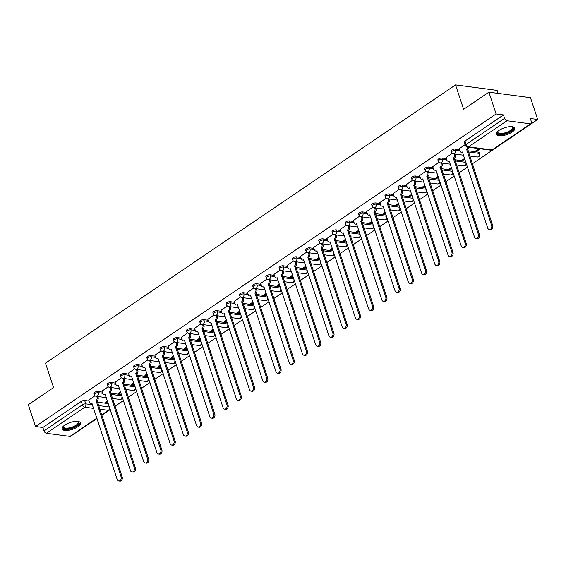<?xml version="1.0" encoding="UTF-8"?>
<svg xmlns="http://www.w3.org/2000/svg" width="566" height="566" viewBox="0 0 566 566"><rect width="100%" height="100%" fill="white"/><g stroke="black" fill="none" stroke-linecap="round" stroke-linejoin="round"><path stroke-width="0.85" d="M102.269 392.075L97.89 391.495A2.483 0.92 161.7 0 0 94.529 392.422A2.483 0.92 161.7 0 0 93.836 393.427L94.232 394.629A2.483 0.92 -18.3 0 1 94.925 393.632A2.483 0.92 -18.3 0 1 98.286 392.698L102.665 393.278M115.499 383.097L111.12 382.517A2.483 0.92 161.7 0 0 107.759 383.444A2.483 0.92 161.7 0 0 107.066 384.448L107.462 385.651A2.483 0.92 -18.3 0 1 108.156 384.654A2.483 0.92 -18.3 0 1 111.516 383.72L115.896 384.3M128.73 374.112L124.35 373.539A2.483 0.92 161.7 0 0 120.99 374.466A2.483 0.92 161.7 0 0 120.296 375.47L120.7 376.673A2.483 0.92 -18.3 0 1 121.393 375.668A2.483 0.92 -18.3 0 1 124.753 374.742L129.133 375.322M141.967 365.134L137.588 364.554A2.483 0.92 161.7 0 0 134.227 365.487A2.483 0.92 161.7 0 0 133.534 366.485L133.93 367.695A2.483 0.92 -18.3 0 1 134.623 366.69A2.483 0.92 -18.3 0 1 137.984 365.763L142.363 366.343M155.197 356.156L150.818 355.575A2.483 0.92 161.7 0 0 147.457 356.509A2.483 0.92 161.7 0 0 146.764 357.507L147.16 358.717A2.483 0.92 -18.3 0 1 147.853 357.712A2.483 0.92 -18.3 0 1 151.214 356.785L155.593 357.365M168.427 347.177L164.048 346.597A2.483 0.92 161.7 0 0 160.694 347.531A2.483 0.92 161.7 0 0 159.994 348.529L160.397 349.731A2.483 0.92 -18.3 0 1 161.091 348.734A2.483 0.92 -18.3 0 1 164.451 347.807L168.831 348.38M181.665 338.199L177.285 337.619A2.483 0.92 161.7 0 0 173.925 338.553A2.483 0.92 161.7 0 0 173.231 339.55L173.628 340.753A2.483 0.92 -18.3 0 1 174.321 339.756A2.483 0.92 -18.3 0 1 177.682 338.822L182.061 339.402M194.895 329.221L190.516 328.641A2.483 0.92 161.7 0 0 187.155 329.575A2.483 0.92 161.7 0 0 186.462 330.572L186.858 331.775A2.483 0.92 -18.3 0 1 187.558 330.777A2.483 0.92 -18.3 0 1 190.912 329.844L195.291 330.424M208.125 320.243L203.753 319.663A2.483 0.92 161.7 0 0 200.392 320.597A2.483 0.92 161.7 0 0 199.692 321.594L200.095 322.797A2.483 0.92 -18.3 0 1 200.788 321.799A2.483 0.92 -18.3 0 1 204.149 320.865L208.529 321.446M221.363 311.265L216.983 310.684A2.483 0.92 161.7 0 0 213.623 311.611A2.483 0.92 161.7 0 0 212.929 312.616L213.325 313.819A2.483 0.92 -18.3 0 1 214.019 312.821A2.483 0.92 -18.3 0 1 217.379 311.887L221.759 312.467M234.593 302.286L230.213 301.706A2.483 0.92 161.7 0 0 226.853 302.633A2.483 0.92 161.7 0 0 226.159 303.638L226.556 304.841A2.483 0.92 -18.3 0 1 227.256 303.843A2.483 0.92 -18.3 0 1 230.617 302.909L234.989 303.489M247.823 293.308L243.451 292.728A2.483 0.92 161.7 0 0 240.09 293.655A2.483 0.92 161.7 0 0 239.39 294.66L239.793 295.862A2.483 0.92 -18.3 0 1 240.486 294.858A2.483 0.92 -18.3 0 1 243.847 293.931L248.226 294.511M261.06 284.323L256.681 283.75A2.483 0.92 161.7 0 0 253.32 284.677A2.483 0.92 161.7 0 0 252.627 285.674L253.023 286.884A2.483 0.92 -18.3 0 1 253.717 285.88A2.483 0.92 -18.3 0 1 257.077 284.953L261.457 285.533M274.291 275.345L269.911 274.765A2.483 0.92 161.7 0 0 266.551 275.699A2.483 0.92 161.7 0 0 265.857 276.696L266.253 277.906A2.483 0.92 -18.3 0 1 266.954 276.901A2.483 0.92 -18.3 0 1 270.315 275.975L274.687 276.555M287.521 266.367L283.149 265.787A2.483 0.92 161.7 0 0 279.788 266.72A2.483 0.92 161.7 0 0 279.088 267.718L279.491 268.928A2.483 0.92 -18.3 0 1 280.184 267.923A2.483 0.92 -18.3 0 1 283.545 266.996L287.924 267.569M300.758 257.389L296.379 256.808A2.483 0.92 161.7 0 0 293.018 257.742A2.483 0.92 161.7 0 0 292.325 258.74L292.721 259.943A2.483 0.92 -18.3 0 1 293.414 258.945A2.483 0.92 -18.3 0 1 296.775 258.011L301.154 258.591M313.988 248.41L309.609 247.83A2.483 0.92 161.7 0 0 306.248 248.764A2.483 0.92 161.7 0 0 305.555 249.762L305.951 250.964A2.483 0.92 -18.3 0 1 306.652 249.967A2.483 0.92 -18.3 0 1 310.012 249.033L314.385 249.613M327.219 239.432L322.846 238.852A2.483 0.92 161.7 0 0 319.486 239.786A2.483 0.92 161.7 0 0 318.785 240.783L319.189 241.986A2.483 0.92 -18.3 0 1 319.882 240.989A2.483 0.92 -18.3 0 1 323.243 240.055L327.622 240.635M340.456 230.454L336.077 229.874A2.483 0.92 161.7 0 0 332.716 230.801A2.483 0.92 161.7 0 0 332.023 231.805L332.419 233.008A2.483 0.92 -18.3 0 1 333.112 232.01A2.483 0.92 -18.3 0 1 336.473 231.077L340.852 231.657M353.686 221.476L349.307 220.896A2.483 0.92 161.7 0 0 345.946 221.822A2.483 0.92 161.7 0 0 345.253 222.827L345.649 224.03A2.483 0.92 -18.3 0 1 346.35 223.032A2.483 0.92 -18.3 0 1 349.71 222.098L354.083 222.679M366.917 212.498L362.544 211.917A2.483 0.92 161.7 0 0 359.184 212.844A2.483 0.92 161.7 0 0 358.49 213.849L358.886 215.052A2.483 0.92 -18.3 0 1 359.58 214.047A2.483 0.92 -18.3 0 1 362.94 213.12L367.32 213.7M380.154 203.512L375.774 202.939A2.483 0.92 161.7 0 0 372.414 203.866A2.483 0.92 161.7 0 0 371.721 204.864L372.117 206.074A2.483 0.92 -18.3 0 1 372.81 205.069A2.483 0.92 -18.3 0 1 376.171 204.142L380.55 204.722M393.384 194.534L389.005 193.954A2.483 0.92 161.7 0 0 385.644 194.888A2.483 0.92 161.7 0 0 384.951 195.886L385.354 197.095A2.483 0.92 -18.3 0 1 386.047 196.091A2.483 0.92 -18.3 0 1 389.408 195.164L393.78 195.744M406.614 185.556L402.242 184.976A2.483 0.92 161.7 0 0 398.881 185.91A2.483 0.92 161.7 0 0 398.188 186.907L398.584 188.117A2.483 0.92 -18.3 0 1 399.278 187.113A2.483 0.92 -18.3 0 1 402.638 186.186L407.018 186.766M419.852 176.578L415.472 175.998A2.483 0.92 161.7 0 0 412.112 176.932A2.483 0.92 161.7 0 0 411.418 177.929L411.815 179.132A2.483 0.92 -18.3 0 1 412.508 178.134A2.483 0.92 -18.3 0 1 415.868 177.2L420.248 177.781M433.082 167.6L428.703 167.02A2.483 0.92 161.7 0 0 425.342 167.953A2.483 0.92 161.7 0 0 424.649 168.951L425.052 170.154A2.483 0.92 -18.3 0 1 425.745 169.156A2.483 0.92 -18.3 0 1 429.106 168.222L433.478 168.802M446.319 158.621L441.94 158.041A2.483 0.92 161.7 0 0 438.579 158.975A2.483 0.92 161.7 0 0 437.886 159.973L438.282 161.176A2.483 0.92 -18.3 0 1 438.975 160.178A2.483 0.92 -18.3 0 1 442.336 159.244L446.716 159.824M459.55 149.643L455.17 149.063A2.483 0.92 161.7 0 0 451.81 149.99A2.483 0.92 161.7 0 0 451.116 150.995L451.512 152.197A2.483 0.92 -18.3 0 1 452.206 151.2A2.483 0.92 -18.3 0 1 455.566 150.266L459.946 150.846M512.088 132.083A9.686 3.594 161.7 0 0 514.798 128.185A9.686 3.594 161.7 0 0 508.664 126.819A9.686 3.594 161.7 0 0 499.113 130.364A9.686 3.594 161.7 0 0 496.403 134.269A9.686 3.594 161.7 0 0 502.544 135.635A9.686 3.594 161.7 0 0 512.088 132.083M77.79 426.778A9.686 3.594 161.7 0 0 80.499 422.88A9.686 3.594 161.7 0 0 74.358 421.514A9.686 3.594 161.7 0 0 64.807 425.059A9.686 3.594 161.7 0 0 62.097 428.964A9.686 3.594 161.7 0 0 68.238 430.323A9.686 3.594 161.7 0 0 77.79 426.778M76.905 431.985L97.034 418.486M101.781 415.267L110.264 409.508M115.011 406.282L123.494 400.53M128.241 397.304L136.731 391.545M141.479 388.326L149.962 382.566M154.709 379.347L163.192 373.588M167.939 370.369L176.429 364.61M181.177 361.391L189.66 355.632M194.407 352.413L202.89 346.654M207.637 343.435L216.127 337.676M220.874 334.456L229.357 328.697M234.105 325.471L242.588 319.719M247.335 316.493L255.825 310.734M260.572 307.515L269.055 301.756M273.803 298.537L282.293 292.778M287.033 289.559L295.523 283.799M300.27 280.58L308.753 274.821M313.5 271.602L321.99 265.843M326.731 262.624L335.221 256.865M339.968 253.646L348.451 247.887M353.198 244.661L361.688 238.909M366.428 235.682L374.918 229.93M379.666 226.704L388.149 220.945M392.896 217.726L401.386 211.967M406.133 208.748L414.616 202.989M419.364 199.77L427.846 194.011M432.594 190.792L441.084 185.032M445.831 181.813L454.314 176.054M459.061 172.835L467.544 167.076M472.292 163.857L537.7 119.476L530.335 118.499L531.46 121.895A2.483 1.401 55.8 0 1 531.191 123.728A2.483 1.401 55.8 0 1 530.519 123.862L506.98 120.749L468.556 146.82L492.095 149.933L530.519 123.862M498.122 93.397L497.139 90.411L455.545 84.907L463.625 109.323L488.897 92.173L496.106 113.964L35.509 426.502L28.3 404.711L53.579 387.554L45.499 363.139L455.545 84.907M488.897 92.173L530.491 97.677L537.7 119.476M96.991 418.352L70.594 436.266A2.483 1.401 -124.2 0 1 69.922 436.4L46.377 433.28A2.483 1.401 -124.2 0 1 43.992 430.875L42.867 427.479L81.292 401.4A2.483 0.92 -18.3 0 1 84.652 400.473L89.032 401.053M97.444 402.164L108.198 403.586L109.323 406.982A2.483 0.92 -18.3 0 1 109.436 407.004M42.867 427.479L35.509 426.502M503.471 114.94L465.04 141.012A2.483 0.92 161.7 0 0 464.346 142.016L465.471 145.412A2.483 0.92 -18.3 0 1 466.165 144.408L504.589 118.336L503.471 114.94L496.106 113.964M504.589 118.336A2.483 1.401 55.8 0 0 506.98 120.749M465.188 144.556L459.238 148.709M479.077 148.625L475.737 150.889L476.989 151.058L476.713 150.231M452.276 153.322L446.008 157.688M464.679 158.395L462.507 159.867L463.752 160.036L463.483 159.209M439.039 162.3L432.771 166.666M451.442 167.373L449.277 168.852L450.522 169.015L450.246 168.187M425.809 171.279L419.54 175.644M438.211 176.351L436.039 177.83L437.292 177.993L437.016 177.165M412.579 180.257L406.31 184.622M424.981 185.337L422.809 186.808L424.054 186.971L423.785 186.143M399.341 189.235L393.073 193.6M411.744 194.315L409.579 195.786L410.824 195.949L410.548 195.121M386.111 198.213L379.843 202.578M398.514 203.293L396.342 204.765L397.594 204.927L397.318 204.107M372.881 207.191L366.612 211.557M385.283 212.271L383.111 213.743L384.356 213.906L384.088 213.085M359.643 216.177L353.375 220.535M372.046 221.249L369.874 222.721L371.126 222.891L370.85 222.063M346.413 225.155L340.145 229.52M358.816 230.228L356.644 231.699L357.896 231.869L357.62 231.041M333.183 234.133L326.915 238.498M345.585 239.206L343.413 240.677L344.659 240.847L344.39 240.019M319.946 243.111L313.677 247.476M332.348 248.184L330.176 249.663L331.428 249.825L331.152 248.998M306.715 252.089L300.447 256.455M319.118 257.162L316.946 258.641L318.191 258.804L317.922 257.976M293.485 261.067L287.217 265.433M305.888 266.147L303.716 267.619L304.961 267.782L304.685 266.954M280.248 270.046L273.979 274.411M292.65 275.126L290.478 276.597L291.731 276.76L291.455 275.932M267.018 279.024L260.749 283.389M279.42 284.104L277.248 285.575L278.493 285.738L278.224 284.917M253.787 288.002L247.519 292.367M266.19 293.082L264.018 294.553L265.263 294.716L264.987 293.895M240.55 296.98L234.282 301.345M252.952 302.06L250.78 303.532L252.033 303.701L251.757 302.874M227.32 305.965L221.051 310.331M239.722 311.038L237.55 312.51L238.795 312.68L238.527 311.852M214.09 314.944L207.821 319.309M226.492 320.016L224.32 321.488L225.565 321.658L225.289 320.83M200.852 323.922L194.584 328.287M213.255 328.995L211.083 330.466L212.335 330.636L212.059 329.808M187.622 332.9L181.353 337.265M200.024 337.973L197.852 339.451L199.098 339.614L198.829 338.786M174.392 341.878L168.123 346.243M186.787 346.958L184.622 348.43L185.867 348.592L185.591 347.765M161.154 350.856L154.886 355.222M173.557 355.936L171.385 357.408L172.637 357.57L172.361 356.743M147.924 359.835L141.656 364.2M160.327 364.914L158.155 366.386L159.4 366.549L159.131 365.721M134.694 368.813L128.418 373.178M147.089 373.893L144.924 375.364L146.169 375.527L145.894 374.706M121.457 377.791L115.188 382.156M133.859 382.871L131.687 384.342L132.939 384.505L132.663 383.684M108.226 386.776L101.958 391.141M120.629 391.849L118.457 393.32L119.702 393.49L119.433 392.663M110.681 393.186L121.428 394.608L121.824 395.818A2.483 0.92 -18.3 0 1 121.945 395.832M123.912 384.208L134.666 385.63L135.062 386.833A2.483 0.92 -18.3 0 1 135.175 386.854M137.142 375.23L147.896 376.652L148.292 377.855A2.483 0.92 -18.3 0 1 148.412 377.876M150.379 366.252L161.126 367.674L161.529 368.876A2.483 0.92 -18.3 0 1 161.643 368.898M163.609 357.273L174.363 358.695L174.76 359.898A2.483 0.92 -18.3 0 1 174.873 359.919M176.84 348.295L187.594 349.717L187.99 350.92A2.483 0.92 -18.3 0 1 188.11 350.941M190.077 339.31L200.824 340.739L201.227 341.942A2.483 0.92 -18.3 0 1 201.34 341.963M203.307 330.332L214.061 331.761L214.457 332.964A2.483 0.92 -18.3 0 1 214.571 332.978M216.537 321.354L227.291 322.776L227.688 323.985A2.483 0.92 -18.3 0 1 227.808 324M229.775 312.375L240.522 313.797L240.925 315.007A2.483 0.92 -18.3 0 1 241.038 315.021M243.005 303.397L253.759 304.819L254.155 306.022A2.483 0.92 -18.3 0 1 254.268 306.043M256.235 294.419L266.989 295.841L267.385 297.044A2.483 0.92 -18.3 0 1 267.506 297.065M269.473 285.441L280.22 286.863L280.623 288.066A2.483 0.92 -18.3 0 1 280.736 288.087M282.703 276.463L293.457 277.885L293.853 279.088A2.483 0.92 -18.3 0 1 293.966 279.109M295.933 267.485L306.687 268.907L307.083 270.109A2.483 0.92 -18.3 0 1 307.204 270.131M309.17 258.506L319.917 259.928L320.321 261.131A2.483 0.92 -18.3 0 1 320.434 261.152M322.401 249.521L333.155 250.95L333.551 252.153A2.483 0.92 -18.3 0 1 333.671 252.174M335.638 240.543L346.385 241.965L346.781 243.175A2.483 0.92 -18.3 0 1 346.901 243.189M348.868 231.565L359.615 232.987L360.018 234.197A2.483 0.92 -18.3 0 1 360.132 234.211M362.099 222.587L372.853 224.009L373.249 225.218A2.483 0.92 -18.3 0 1 373.369 225.233M375.336 213.608L386.083 215.03L386.479 216.233A2.483 0.92 -18.3 0 1 386.599 216.254M388.566 204.63L399.313 206.052L399.716 207.255A2.483 0.92 -18.3 0 1 399.829 207.276M401.796 195.652L412.55 197.074L412.947 198.277A2.483 0.92 -18.3 0 1 413.067 198.298M415.034 186.674L425.781 188.096L426.177 189.299A2.483 0.92 -18.3 0 1 426.297 189.32M428.264 177.696L439.011 179.118L439.414 180.321A2.483 0.92 -18.3 0 1 439.527 180.342M441.494 168.71L452.248 170.14L452.644 171.342A2.483 0.92 -18.3 0 1 452.765 171.364M454.731 159.732L465.478 161.154L465.875 162.364A2.483 0.92 -18.3 0 1 465.995 162.378M467.962 150.754L478.716 152.176L479.112 153.386A2.483 0.92 -18.3 0 1 479.77 153.754L479.374 152.551A2.483 0.92 161.7 0 0 478.716 152.176M94.989 395.754L88.721 400.12M107.391 400.827L105.226 402.299L106.472 402.468L106.196 401.641M106.472 402.468L107.667 401.655M119.702 393.49L120.898 392.677M132.939 384.505L134.135 383.698M146.169 375.527L147.365 374.72M159.4 366.549L160.595 365.742M172.637 357.57L173.833 356.757M185.867 348.592L187.063 347.779M199.098 339.614L200.293 338.801M212.335 330.636L213.531 329.822M225.565 321.658L226.761 320.844M238.795 312.68L239.991 311.866M252.033 303.701L253.228 302.888M265.263 294.716L266.459 293.91M278.493 285.738L279.696 284.931M291.731 276.76L292.926 275.946M304.961 267.782L306.156 266.968M318.191 258.804L319.394 257.99M331.428 249.825L332.624 249.012M344.659 240.847L345.854 240.034M357.896 231.869L359.092 231.055M371.126 222.891L372.322 222.077M384.356 213.906L385.552 213.099M397.594 204.927L398.789 204.121M410.824 195.949L412.02 195.143M424.054 186.971L425.25 186.157M437.292 177.993L438.487 177.179M450.522 169.015L451.718 168.201M463.752 160.036L464.948 159.223M476.989 151.058L480.329 148.787M459.21 148.617L459.988 150.973A2.483 1.832 -82.5 0 0 461.361 152.282A2.483 1.832 -82.5 0 0 462.408 152.006L487.708 228.034A2.858 2.108 -82.5 0 0 489.286 229.541A2.858 2.108 -82.5 0 0 491.316 228.296A2.858 2.108 -82.5 0 0 491.606 225.388L466.568 149.191A2.483 1.832 -82.5 0 0 467.672 147.118M468.754 147.259A2.483 1.832 97.5 0 1 467.643 149.332L492.689 225.53A2.858 2.108 97.5 0 1 492.399 228.445A2.858 2.108 97.5 0 1 490.368 229.683L489.286 229.541M462.705 152.431A2.483 1.832 97.5 0 1 462.443 152.424L461.361 152.282M466.441 149.275L467.516 149.417M445.98 157.596L446.758 159.952A2.483 1.832 -82.5 0 0 448.123 161.26A2.483 1.832 -82.5 0 0 449.178 160.992L474.478 237.013A2.858 2.108 -82.5 0 0 476.048 238.519A2.858 2.108 -82.5 0 0 478.086 237.274A2.858 2.108 -82.5 0 0 478.376 234.366L453.331 158.169A2.483 1.832 -82.5 0 0 454.307 154.829L455.389 154.971A2.483 1.832 97.5 0 1 454.413 158.31L479.459 234.508A2.858 2.108 97.5 0 1 479.169 237.423A2.858 2.108 97.5 0 1 477.131 238.661L476.048 238.519M455.092 154.086L455.389 154.971M449.475 161.416A2.483 1.832 97.5 0 1 449.206 161.402L448.123 161.26M454.01 153.945L454.307 154.829M453.203 158.254L454.286 158.395M432.742 166.574L433.521 168.93A2.483 1.832 -82.5 0 0 434.893 170.239A2.483 1.832 -82.5 0 0 435.94 169.97L461.24 245.991A2.858 2.108 -82.5 0 0 462.818 247.498A2.858 2.108 -82.5 0 0 464.856 246.26A2.858 2.108 -82.5 0 0 465.146 243.345L440.1 167.147A2.483 1.832 -82.5 0 0 441.07 163.807L442.152 163.949A2.483 1.832 97.5 0 1 441.183 167.288L466.228 243.486A2.858 2.108 97.5 0 1 465.931 246.401A2.858 2.108 97.5 0 1 463.901 247.646L462.818 247.498M441.862 163.065L442.152 163.949M436.237 170.394A2.483 1.832 97.5 0 1 435.976 170.38L434.893 170.239M440.78 162.923L441.07 163.807M439.973 167.232L441.055 167.373M512.145 126.727A8.384 3.113 -18.3 0 1 512.223 126.756A8.384 3.113 -18.3 0 1 513.079 127.357A8.384 3.113 -18.3 0 1 507.313 132.939A8.384 3.113 -18.3 0 1 497.549 133.343A8.384 3.113 -18.3 0 1 497.627 131.581A8.384 3.113 -18.3 0 1 497.67 131.51M497.797 131.397A7.761 2.88 161.7 0 0 497.762 132.239A7.761 2.88 161.7 0 0 497.938 132.571A7.761 2.88 161.7 0 0 506.513 132.373A7.761 2.88 161.7 0 0 512.499 127.364A7.761 2.88 161.7 0 0 512.322 127.032A7.761 2.88 161.7 0 0 511.968 126.706M496.34 133.71A9.629 3.573 161.7 0 0 496.396 133.788A9.629 3.573 161.7 0 0 506.549 133.703A9.629 3.573 161.7 0 0 514.522 127.697M77.839 421.422A8.384 3.113 -18.3 0 1 77.917 421.451A8.384 3.113 -18.3 0 1 78.773 422.052A8.384 3.113 -18.3 0 1 73.007 427.627A8.384 3.113 -18.3 0 1 63.243 428.038A8.384 3.113 -18.3 0 1 63.321 426.276A8.384 3.113 -18.3 0 1 63.364 426.205M63.491 426.085A7.761 2.88 161.7 0 0 63.456 426.934A7.761 2.88 161.7 0 0 63.64 427.266A7.761 2.88 161.7 0 0 72.207 427.068A7.761 2.88 161.7 0 0 78.2 422.059A7.761 2.88 161.7 0 0 78.016 421.727A7.761 2.88 161.7 0 0 77.662 421.401M62.034 428.405A9.629 3.573 161.7 0 0 62.09 428.476A9.629 3.573 161.7 0 0 72.25 428.391A9.629 3.573 161.7 0 0 80.216 422.392M419.512 175.552L420.29 177.908A2.483 1.832 -82.5 0 0 421.663 179.217A2.483 1.832 -82.5 0 0 422.71 178.948L448.01 254.969A2.858 2.108 -82.5 0 0 449.588 256.476A2.858 2.108 -82.5 0 0 451.618 255.238A2.858 2.108 -82.5 0 0 451.909 252.323L426.87 176.125A2.483 1.832 -82.5 0 0 427.839 172.786L428.922 172.927A2.483 1.832 97.5 0 1 427.946 176.267L452.991 252.464A2.858 2.108 97.5 0 1 452.701 255.379A2.858 2.108 97.5 0 1 450.663 256.624L449.588 256.476M428.625 172.043L428.922 172.927M423.007 179.372A2.483 1.832 97.5 0 1 422.738 179.365L421.663 179.217M427.549 171.901L427.839 172.786M426.743 176.21L427.818 176.359M406.282 184.53L407.06 186.886A2.483 1.832 -82.5 0 0 408.426 188.195A2.483 1.832 -82.5 0 0 409.48 187.926L434.773 263.947A2.858 2.108 -82.5 0 0 436.351 265.461A2.858 2.108 -82.5 0 0 438.388 264.216A2.858 2.108 -82.5 0 0 438.678 261.301L413.633 185.103A2.483 1.832 -82.5 0 0 414.609 181.764L415.685 181.905A2.483 1.832 97.5 0 1 414.715 185.252L439.761 261.442A2.858 2.108 97.5 0 1 439.471 264.357A2.858 2.108 97.5 0 1 437.433 265.603L436.351 265.461M415.394 181.021L415.685 181.905M409.777 188.351A2.483 1.832 97.5 0 1 409.508 188.344L408.426 188.195M414.312 180.879L414.609 181.764M413.505 185.188L414.588 185.337M393.045 193.508L393.823 195.864A2.483 1.832 -82.5 0 0 395.195 197.18A2.483 1.832 -82.5 0 0 396.242 196.904L421.543 272.925A2.858 2.108 -82.5 0 0 423.12 274.439A2.858 2.108 -82.5 0 0 425.151 273.194A2.858 2.108 -82.5 0 0 425.448 270.279L400.403 194.081A2.483 1.832 -82.5 0 0 401.372 190.742L402.454 190.884A2.483 1.832 97.5 0 1 401.485 194.23L426.531 270.421A2.858 2.108 97.5 0 1 426.233 273.336A2.858 2.108 97.5 0 1 424.203 274.581L423.12 274.439M402.164 189.999L402.454 190.884M396.54 197.329A2.483 1.832 97.5 0 1 396.278 197.322L395.195 197.18M401.082 189.858L401.372 190.742M400.275 194.173L401.358 194.315M379.814 202.487L380.593 204.842A2.483 1.832 -82.5 0 0 381.965 206.158A2.483 1.832 -82.5 0 0 383.012 205.882L408.312 281.91A2.858 2.108 -82.5 0 0 409.89 283.417A2.858 2.108 -82.5 0 0 411.921 282.172A2.858 2.108 -82.5 0 0 412.211 279.257L387.172 203.06A2.483 1.832 -82.5 0 0 388.142 199.72L389.224 199.862A2.483 1.832 97.5 0 1 388.248 203.208L413.293 279.406A2.858 2.108 97.5 0 1 413.003 282.314A2.858 2.108 97.5 0 1 410.966 283.559L409.89 283.417M388.927 198.977L389.224 199.862M383.309 206.307A2.483 1.832 97.5 0 1 383.041 206.3L381.965 206.158M387.852 198.836L388.142 199.72M387.045 203.152L388.12 203.293M366.577 211.472L367.362 213.821A2.483 1.832 -82.5 0 0 368.728 215.137A2.483 1.832 -82.5 0 0 369.782 214.861L395.075 290.889A2.858 2.108 -82.5 0 0 396.653 292.396A2.858 2.108 -82.5 0 0 398.69 291.15A2.858 2.108 -82.5 0 0 398.98 288.236L373.935 212.045A2.483 1.832 -82.5 0 0 374.911 208.698L375.987 208.847A2.483 1.832 97.5 0 1 375.017 212.186L400.063 288.384A2.858 2.108 97.5 0 1 399.773 291.292A2.858 2.108 97.5 0 1 397.735 292.537L396.653 292.396M375.697 207.963L375.987 208.847M370.079 215.285A2.483 1.832 97.5 0 1 369.81 215.278L368.728 215.137M374.614 207.814L374.911 208.698M373.808 212.13L374.89 212.271M353.347 220.45L354.125 222.799A2.483 1.832 -82.5 0 0 355.498 224.115A2.483 1.832 -82.5 0 0 356.545 223.839L381.845 299.867A2.858 2.108 -82.5 0 0 383.423 301.374A2.858 2.108 -82.5 0 0 385.453 300.129A2.858 2.108 -82.5 0 0 385.75 297.221L360.705 221.023A2.483 1.832 -82.5 0 0 361.674 217.677L362.756 217.825A2.483 1.832 97.5 0 1 361.787 221.165L386.826 297.362A2.858 2.108 97.5 0 1 386.536 300.27A2.858 2.108 97.5 0 1 384.505 301.515L383.423 301.374M362.466 216.941L362.756 217.825M356.842 224.263A2.483 1.832 97.5 0 1 356.58 224.256L355.498 224.115M361.384 216.792L361.674 217.677M360.577 221.108L361.66 221.249M340.116 229.428L340.895 231.784A2.483 1.832 -82.5 0 0 342.267 233.093A2.483 1.832 -82.5 0 0 343.314 232.817L368.615 308.845A2.858 2.108 -82.5 0 0 370.192 310.352A2.858 2.108 -82.5 0 0 372.223 309.107A2.858 2.108 -82.5 0 0 372.513 306.199L347.474 230.001A2.483 1.832 -82.5 0 0 348.444 226.662L349.526 226.803A2.483 1.832 97.5 0 1 348.55 230.143L373.595 306.34A2.858 2.108 97.5 0 1 373.305 309.248A2.858 2.108 97.5 0 1 371.268 310.493L370.192 310.352M349.229 225.919L349.526 226.803M343.612 233.242A2.483 1.832 97.5 0 1 343.343 233.234L342.267 233.093M348.154 225.777L348.444 226.662M347.347 230.086L348.423 230.228M326.879 238.406L327.664 240.762A2.483 1.832 -82.5 0 0 329.03 242.071A2.483 1.832 -82.5 0 0 330.084 241.802L355.377 317.823A2.858 2.108 -82.5 0 0 356.955 319.33A2.858 2.108 -82.5 0 0 358.993 318.085A2.858 2.108 -82.5 0 0 359.283 315.177L334.237 238.979A2.483 1.832 -82.5 0 0 335.214 235.64L336.289 235.781A2.483 1.832 97.5 0 1 335.32 239.121L360.365 315.319A2.858 2.108 97.5 0 1 360.075 318.233A2.858 2.108 97.5 0 1 358.037 319.472L356.955 319.33M335.999 234.897L336.289 235.781M330.381 242.227A2.483 1.832 97.5 0 1 330.112 242.213L329.03 242.071M334.916 234.756L335.214 235.64M334.11 239.064L335.192 239.206M313.649 247.384L314.427 249.74A2.483 1.832 -82.5 0 0 315.8 251.049A2.483 1.832 -82.5 0 0 316.847 250.78L342.147 326.801A2.858 2.108 -82.5 0 0 343.725 328.308A2.858 2.108 -82.5 0 0 345.755 327.063A2.858 2.108 -82.5 0 0 346.052 324.155L321.007 247.958A2.483 1.832 -82.5 0 0 321.976 244.618L323.059 244.76A2.483 1.832 97.5 0 1 322.089 248.099L347.128 324.297A2.858 2.108 97.5 0 1 346.838 327.212A2.858 2.108 97.5 0 1 344.807 328.457L343.725 328.308M322.769 243.875L323.059 244.76M317.144 251.205A2.483 1.832 97.5 0 1 316.882 251.191L315.8 251.049M321.686 243.734L321.976 244.618M320.88 248.042L321.962 248.184M300.419 256.363L301.197 258.719A2.483 1.832 -82.5 0 0 302.569 260.027A2.483 1.832 -82.5 0 0 303.617 259.759L328.917 335.78A2.858 2.108 -82.5 0 0 330.487 337.286A2.858 2.108 -82.5 0 0 332.525 336.048A2.858 2.108 -82.5 0 0 332.815 333.133L307.77 256.936A2.483 1.832 -82.5 0 0 308.746 253.596L309.828 253.738A2.483 1.832 97.5 0 1 308.852 257.077L333.898 333.275A2.858 2.108 97.5 0 1 333.607 336.19A2.858 2.108 97.5 0 1 331.57 337.435L330.487 337.286M309.531 252.853L309.828 253.738M303.914 260.183A2.483 1.832 97.5 0 1 303.645 260.169L302.569 260.027M308.456 252.712L308.746 253.596M307.642 257.021L308.725 257.169M287.181 265.341L287.96 267.697A2.483 1.832 -82.5 0 0 289.332 269.006A2.483 1.832 -82.5 0 0 290.386 268.737L315.679 344.758A2.858 2.108 -82.5 0 0 317.257 346.272A2.858 2.108 -82.5 0 0 319.295 345.027A2.858 2.108 -82.5 0 0 319.585 342.112L294.539 265.914A2.483 1.832 -82.5 0 0 295.516 262.574L296.591 262.716A2.483 1.832 97.5 0 1 295.622 266.055L320.667 342.253A2.858 2.108 97.5 0 1 320.377 345.168A2.858 2.108 97.5 0 1 318.34 346.413L317.257 346.272M296.301 261.832L296.591 262.716M290.676 269.161A2.483 1.832 97.5 0 1 290.415 269.154L289.332 269.006M295.219 261.69L295.516 262.574M294.412 265.999L295.494 266.147M273.951 274.319L274.729 276.675A2.483 1.832 -82.5 0 0 276.102 277.984A2.483 1.832 -82.5 0 0 277.149 277.715L302.449 353.736A2.858 2.108 -82.5 0 0 304.027 355.25A2.858 2.108 -82.5 0 0 306.057 354.005A2.858 2.108 -82.5 0 0 306.355 351.09L281.309 274.892A2.483 1.832 -82.5 0 0 282.278 271.553L283.361 271.694A2.483 1.832 97.5 0 1 282.392 275.041L307.43 351.231A2.858 2.108 97.5 0 1 307.14 354.146A2.858 2.108 97.5 0 1 305.109 355.391L304.027 355.25M283.071 270.81L283.361 271.694M277.446 278.139A2.483 1.832 97.5 0 1 277.184 278.132L276.102 277.984M281.988 270.668L282.278 271.553M281.182 274.984L282.264 275.126M260.721 283.297L261.499 285.653A2.483 1.832 -82.5 0 0 262.865 286.969A2.483 1.832 -82.5 0 0 263.919 286.693L289.219 362.721A2.858 2.108 -82.5 0 0 290.79 364.228A2.858 2.108 -82.5 0 0 292.827 362.983A2.858 2.108 -82.5 0 0 293.117 360.068L268.072 283.87A2.483 1.832 -82.5 0 0 269.048 280.531L270.131 280.672A2.483 1.832 97.5 0 1 269.154 284.019L294.2 360.217A2.858 2.108 97.5 0 1 293.91 363.124A2.858 2.108 97.5 0 1 291.872 364.37L290.79 364.228M269.833 279.788L270.131 280.672M264.216 287.118A2.483 1.832 97.5 0 1 263.947 287.111L262.865 286.969M268.751 279.646L269.048 280.531M267.944 283.962L269.027 284.104M247.484 292.275L248.262 294.631A2.483 1.832 -82.5 0 0 249.634 295.947A2.483 1.832 -82.5 0 0 250.688 295.671L275.982 371.699A2.858 2.108 -82.5 0 0 277.559 373.206A2.858 2.108 -82.5 0 0 279.597 371.961A2.858 2.108 -82.5 0 0 279.887 369.046L254.841 292.855A2.483 1.832 -82.5 0 0 255.811 289.509L256.893 289.658A2.483 1.832 97.5 0 1 255.924 292.997L280.969 369.195A2.858 2.108 97.5 0 1 280.679 372.103A2.858 2.108 97.5 0 1 278.642 373.348L277.559 373.206M256.603 288.766L256.893 289.658M250.979 296.096A2.483 1.832 97.5 0 1 250.717 296.089L249.634 295.947M255.521 288.625L255.811 289.509M254.714 292.94L255.797 293.082M234.253 301.261L235.031 303.609A2.483 1.832 -82.5 0 0 236.404 304.925A2.483 1.832 -82.5 0 0 237.451 304.65L262.751 380.677A2.858 2.108 -82.5 0 0 264.329 382.184A2.858 2.108 -82.5 0 0 266.36 380.939A2.858 2.108 -82.5 0 0 266.657 378.031L241.611 301.834A2.483 1.832 -82.5 0 0 242.581 298.487L243.663 298.636A2.483 1.832 97.5 0 1 242.694 301.975L267.732 378.173A2.858 2.108 97.5 0 1 267.442 381.081A2.858 2.108 97.5 0 1 265.412 382.326L264.329 382.184M243.373 297.751L243.663 298.636M237.748 305.074A2.483 1.832 97.5 0 1 237.487 305.067L236.404 304.925M242.29 297.603L242.581 298.487M241.484 301.919L242.566 302.06M221.023 310.239L221.801 312.595A2.483 1.832 -82.5 0 0 223.167 313.904A2.483 1.832 -82.5 0 0 224.221 313.628L249.521 389.656A2.858 2.108 -82.5 0 0 251.092 391.163A2.858 2.108 -82.5 0 0 253.129 389.917A2.858 2.108 -82.5 0 0 253.419 387.01L228.374 310.812A2.483 1.832 -82.5 0 0 229.35 307.465L230.433 307.614A2.483 1.832 97.5 0 1 229.456 310.953L254.502 387.151A2.858 2.108 97.5 0 1 254.212 390.059A2.858 2.108 97.5 0 1 252.174 391.304L251.092 391.163M230.136 306.73L230.433 307.614M224.518 314.052A2.483 1.832 97.5 0 1 224.249 314.045L223.167 313.904M229.053 306.581L229.35 307.465M228.247 310.897L229.329 311.038M207.786 319.217L208.564 321.573A2.483 1.832 -82.5 0 0 209.936 322.882A2.483 1.832 -82.5 0 0 210.991 322.613L236.284 398.634A2.858 2.108 -82.5 0 0 237.862 400.141A2.858 2.108 -82.5 0 0 239.899 398.896A2.858 2.108 -82.5 0 0 240.189 395.988L215.144 319.79A2.483 1.832 -82.5 0 0 216.113 316.451L217.195 316.592A2.483 1.832 97.5 0 1 216.226 319.932L241.272 396.129A2.858 2.108 97.5 0 1 240.975 399.044A2.858 2.108 97.5 0 1 238.944 400.282L237.862 400.141M216.905 315.708L217.195 316.592M211.281 323.03A2.483 1.832 97.5 0 1 211.019 323.023L209.936 322.882M215.823 315.566L216.113 316.451M215.016 319.875L216.099 320.016M194.555 328.195L195.334 330.551A2.483 1.832 -82.5 0 0 196.706 331.86A2.483 1.832 -82.5 0 0 197.753 331.591L223.054 407.612A2.858 2.108 -82.5 0 0 224.631 409.119A2.858 2.108 -82.5 0 0 226.662 407.874A2.858 2.108 -82.5 0 0 226.952 404.966L201.913 328.768A2.483 1.832 -82.5 0 0 202.883 325.429L203.965 325.57A2.483 1.832 97.5 0 1 202.996 328.91L228.034 405.107A2.858 2.108 97.5 0 1 227.744 408.022A2.858 2.108 97.5 0 1 225.714 409.26L224.631 409.119M203.675 324.686L203.965 325.57M198.05 332.016A2.483 1.832 97.5 0 1 197.789 332.001L196.706 331.86M202.593 324.544L202.883 325.429M201.786 328.853L202.869 328.995M181.325 337.173L182.103 339.529A2.483 1.832 -82.5 0 0 183.469 340.838A2.483 1.832 -82.5 0 0 184.523 340.569L209.823 416.59A2.858 2.108 -82.5 0 0 211.394 418.097A2.858 2.108 -82.5 0 0 213.432 416.859A2.858 2.108 -82.5 0 0 213.722 413.944L188.676 337.746A2.483 1.832 -82.5 0 0 189.652 334.407L190.735 334.548A2.483 1.832 97.5 0 1 189.759 337.888L214.804 414.086A2.858 2.108 97.5 0 1 214.514 417A2.858 2.108 97.5 0 1 212.476 418.246L211.394 418.097M190.438 333.664L190.735 334.548M184.82 340.994A2.483 1.832 97.5 0 1 184.551 340.98L183.469 340.838M189.355 333.523L189.652 334.407M188.549 337.831L189.631 337.98M168.088 346.151L168.866 348.507A2.483 1.832 -82.5 0 0 170.239 349.816A2.483 1.832 -82.5 0 0 171.293 349.547L196.586 425.568A2.858 2.108 -82.5 0 0 198.164 427.075A2.858 2.108 -82.5 0 0 200.201 425.837A2.858 2.108 -82.5 0 0 200.491 422.922L175.446 346.725A2.483 1.832 -82.5 0 0 176.415 343.385L177.498 343.527A2.483 1.832 97.5 0 1 176.528 346.866L201.574 423.064A2.858 2.108 97.5 0 1 201.277 425.979A2.858 2.108 97.5 0 1 199.246 427.224L198.164 427.075M177.208 342.642L177.498 343.527M171.583 349.972A2.483 1.832 97.5 0 1 171.321 349.965L170.239 349.816M176.125 342.501L176.415 343.385M175.319 346.809L176.401 346.958M154.858 355.13L155.636 357.486A2.483 1.832 -82.5 0 0 157.008 358.794A2.483 1.832 -82.5 0 0 158.055 358.526L183.356 434.547A2.858 2.108 -82.5 0 0 184.933 436.061A2.858 2.108 -82.5 0 0 186.964 434.815A2.858 2.108 -82.5 0 0 187.254 431.9L162.216 355.703A2.483 1.832 -82.5 0 0 163.185 352.363L164.267 352.505A2.483 1.832 97.5 0 1 163.298 355.851L188.337 432.042A2.858 2.108 97.5 0 1 188.046 434.957A2.858 2.108 97.5 0 1 186.016 436.202L184.933 436.061M163.977 351.62L164.267 352.505M158.353 358.95A2.483 1.832 97.5 0 1 158.091 358.943L157.008 358.794M162.895 351.479L163.185 352.363M162.088 355.795L163.171 355.936M141.627 364.108L142.406 366.464A2.483 1.832 -82.5 0 0 143.771 367.78A2.483 1.832 -82.5 0 0 144.825 367.504L170.125 443.532A2.858 2.108 -82.5 0 0 171.696 445.039A2.858 2.108 -82.5 0 0 173.734 443.794A2.858 2.108 -82.5 0 0 174.024 440.879L148.978 364.681A2.483 1.832 -82.5 0 0 149.955 361.341L151.037 361.483A2.483 1.832 97.5 0 1 150.061 364.829L175.106 441.027A2.858 2.108 97.5 0 1 174.816 443.935A2.858 2.108 97.5 0 1 172.779 445.18L171.696 445.039M150.74 360.599L151.037 361.483M145.122 367.928A2.483 1.832 97.5 0 1 144.854 367.921L143.771 367.78M149.657 360.457L149.955 361.341M148.851 364.773L149.933 364.914M128.39 373.086L129.168 375.442A2.483 1.832 -82.5 0 0 130.541 376.758A2.483 1.832 -82.5 0 0 131.588 376.482L156.888 452.51A2.858 2.108 -82.5 0 0 158.466 454.017A2.858 2.108 -82.5 0 0 160.503 452.772A2.858 2.108 -82.5 0 0 160.794 449.857L135.748 373.666A2.483 1.832 -82.5 0 0 136.717 370.32L137.8 370.461A2.483 1.832 97.5 0 1 136.831 373.808L161.876 450.005A2.858 2.108 97.5 0 1 161.579 452.913A2.858 2.108 97.5 0 1 159.548 454.158L158.466 454.017M137.51 369.577L137.8 370.461M131.885 376.906A2.483 1.832 97.5 0 1 131.623 376.899L130.541 376.758M136.427 369.435L136.717 370.32M135.621 373.751L136.703 373.893M115.16 382.071L115.938 384.42A2.483 1.832 -82.5 0 0 117.311 385.736A2.483 1.832 -82.5 0 0 118.358 385.46L143.658 461.488A2.858 2.108 -82.5 0 0 145.236 462.995A2.858 2.108 -82.5 0 0 147.266 461.75A2.858 2.108 -82.5 0 0 147.556 458.842L122.518 382.644A2.483 1.832 -82.5 0 0 123.487 379.298L124.57 379.446A2.483 1.832 97.5 0 1 123.593 382.786L148.639 458.984A2.858 2.108 97.5 0 1 148.349 461.891A2.858 2.108 97.5 0 1 146.318 463.137L145.236 462.995M124.279 378.562L124.57 379.446M118.655 385.885A2.483 1.832 97.5 0 1 118.393 385.878L117.311 385.736M123.197 378.413L123.487 379.298M122.39 382.729L123.466 382.871M101.93 391.049L102.708 393.398A2.483 1.832 -82.5 0 0 104.073 394.714A2.483 1.832 -82.5 0 0 105.127 394.438L130.428 470.466A2.858 2.108 -82.5 0 0 131.998 471.973A2.858 2.108 -82.5 0 0 134.036 470.728A2.858 2.108 -82.5 0 0 134.326 467.82L109.28 391.622A2.483 1.832 -82.5 0 0 110.257 388.276L111.339 388.425A2.483 1.832 97.5 0 1 110.363 391.764L135.408 467.962A2.858 2.108 97.5 0 1 135.118 470.87A2.858 2.108 97.5 0 1 133.081 472.115L131.998 471.973M111.042 387.54L111.339 388.425M105.425 394.863A2.483 1.832 97.5 0 1 105.156 394.856L104.073 394.714M109.96 387.392L110.257 388.276M109.153 391.707L110.236 391.849M88.692 400.028L89.47 402.384A2.483 1.832 -82.5 0 0 90.843 403.692A2.483 1.832 -82.5 0 0 91.89 403.417L117.19 479.444A2.858 2.108 -82.5 0 0 118.768 480.951A2.858 2.108 -82.5 0 0 120.806 479.706A2.858 2.108 -82.5 0 0 121.096 476.798L96.05 400.601A2.483 1.832 -82.5 0 0 97.019 397.261L98.102 397.403A2.483 1.832 97.5 0 1 97.133 400.742L122.178 476.94A2.858 2.108 97.5 0 1 121.881 479.855A2.858 2.108 97.5 0 1 119.851 481.093L118.768 480.951M97.812 396.518L98.102 397.403M92.187 403.841A2.483 1.832 97.5 0 1 91.925 403.834L90.843 403.692M96.729 396.377L97.019 397.261M95.923 400.686L97.005 400.827M97.89 391.495L98.286 392.698A2.483 1.832 97.5 0 1 97.317 396.037A2.483 1.832 -82.5 0 1 96.262 396.313L106.344 397.643M111.12 382.517L111.516 383.72A2.483 1.832 97.5 0 1 110.547 387.059A2.483 1.832 -82.5 0 1 109.5 387.335L119.575 388.665M124.35 373.539L124.753 374.742A2.483 1.832 97.5 0 1 123.777 378.081A2.483 1.832 -82.5 0 1 122.73 378.357L132.805 379.687M137.588 364.554L137.984 365.763A2.483 1.832 97.5 0 1 137.014 369.103A2.483 1.832 -82.5 0 1 135.96 369.379L146.042 370.709M150.818 355.575L151.214 356.785A2.483 1.832 97.5 0 1 150.245 360.125A2.483 1.832 -82.5 0 1 149.198 360.393L159.272 361.731M164.048 346.597L164.451 347.807A2.483 1.832 97.5 0 1 163.475 351.146A2.483 1.832 -82.5 0 1 162.428 351.415L172.503 352.752M177.285 337.619L177.682 338.822A2.483 1.832 97.5 0 1 176.712 342.168A2.483 1.832 -82.5 0 1 175.658 342.437L185.74 343.774M190.516 328.641L190.912 329.844A2.483 1.832 97.5 0 1 189.943 333.19A2.483 1.832 -82.5 0 1 188.895 333.459L198.97 334.796M203.753 319.663L204.149 320.865A2.483 1.832 97.5 0 1 203.173 324.205A2.483 1.832 -82.5 0 1 202.126 324.481L212.2 325.818M216.983 310.684L217.379 311.887A2.483 1.832 97.5 0 1 216.41 315.227A2.483 1.832 -82.5 0 1 215.356 315.503L225.438 316.833M230.213 301.706L230.617 302.909A2.483 1.832 97.5 0 1 229.64 306.248A2.483 1.832 -82.5 0 1 228.593 306.524L238.668 307.854M243.451 292.728L243.847 293.931A2.483 1.832 97.5 0 1 242.871 297.27A2.483 1.832 -82.5 0 1 241.824 297.546L251.898 298.876M256.681 283.75L257.077 284.953A2.483 1.832 97.5 0 1 256.108 288.292A2.483 1.832 -82.5 0 1 255.054 288.568L265.136 289.898M269.911 274.765L270.315 275.975A2.483 1.832 97.5 0 1 269.338 279.314A2.483 1.832 -82.5 0 1 268.291 279.583L278.366 280.92M283.149 265.787L283.545 266.996A2.483 1.832 97.5 0 1 282.568 270.336A2.483 1.832 -82.5 0 1 281.521 270.605L291.596 271.942M296.379 256.808L296.775 258.011A2.483 1.832 97.5 0 1 295.806 261.358A2.483 1.832 -82.5 0 1 294.752 261.626L304.833 262.964M309.609 247.83L310.012 249.033A2.483 1.832 97.5 0 1 309.036 252.379A2.483 1.832 -82.5 0 1 307.989 252.648L318.064 253.985M322.846 238.852L323.243 240.055A2.483 1.832 97.5 0 1 322.273 243.401A2.483 1.832 -82.5 0 1 321.219 243.67L331.301 245.007M336.077 229.874L336.473 231.077A2.483 1.832 97.5 0 1 335.504 234.416A2.483 1.832 -82.5 0 1 334.449 234.692L344.531 236.022M349.307 220.896L349.71 222.098A2.483 1.832 97.5 0 1 348.734 225.438A2.483 1.832 -82.5 0 1 347.687 225.714L357.762 227.044M362.544 211.917L362.94 213.12A2.483 1.832 97.5 0 1 361.971 216.46A2.483 1.832 -82.5 0 1 360.917 216.736L370.999 218.066M375.774 202.939L376.171 204.142A2.483 1.832 97.5 0 1 375.201 207.481A2.483 1.832 -82.5 0 1 374.147 207.757L384.229 209.087M389.005 193.954L389.408 195.164A2.483 1.832 97.5 0 1 388.432 198.503A2.483 1.832 -82.5 0 1 387.385 198.772L397.459 200.109M402.242 184.976L402.638 186.186A2.483 1.832 97.5 0 1 401.669 189.525A2.483 1.832 -82.5 0 1 400.615 189.794L410.697 191.131M415.472 175.998L415.868 177.2A2.483 1.832 97.5 0 1 414.899 180.547A2.483 1.832 -82.5 0 1 413.845 180.816L423.927 182.153M428.703 167.02L429.106 168.222A2.483 1.832 97.5 0 1 428.129 171.569A2.483 1.832 -82.5 0 1 427.082 171.838L437.157 173.175M441.94 158.041L442.336 159.244A2.483 1.832 97.5 0 1 441.367 162.591A2.483 1.832 -82.5 0 1 440.313 162.859L450.395 164.197M455.17 149.063L455.566 150.266A2.483 1.832 97.5 0 1 454.597 153.605A2.483 1.832 -82.5 0 1 453.55 153.881L463.625 155.218M84.652 400.473L85.777 403.869L92.491 404.754M98.569 405.56L109.323 406.982A2.483 1.832 -82.5 0 1 108.347 410.322L99.772 409.19M93.694 408.383L84.808 407.209L46.377 433.28M69.922 436.4L96.899 418.09M101.647 414.871L108.347 410.322A2.483 1.401 55.8 0 0 109.019 410.187A2.483 2.483 0 0 0 110.023 408.779M111.078 394.389L121.824 395.818A2.483 1.832 -82.5 0 1 120.855 399.157A2.483 1.832 -82.5 0 1 119.808 399.426A2.483 2.483 0 0 0 122.532 397.608M124.308 385.411L135.062 386.833A2.483 1.832 -82.5 0 1 134.085 390.179A2.483 1.832 -82.5 0 1 133.038 390.448A2.483 2.483 0 0 0 135.762 388.63M137.545 376.432L148.292 377.855A2.483 1.832 -82.5 0 1 147.323 381.201A2.483 1.832 -82.5 0 1 146.269 381.47A2.483 2.483 0 0 0 149 379.652M150.775 367.454L161.529 368.876A2.483 1.832 -82.5 0 1 160.553 372.216A2.483 1.832 -82.5 0 1 159.506 372.492A2.483 2.483 0 0 0 162.23 370.673M164.006 358.476L174.76 359.898A2.483 1.832 -82.5 0 1 173.783 363.238A2.483 1.832 -82.5 0 1 172.736 363.513A2.483 2.483 0 0 0 175.46 361.695M177.243 349.498L187.99 350.92A2.483 1.832 -82.5 0 1 187.021 354.259A2.483 1.832 -82.5 0 1 185.966 354.535A2.483 2.483 0 0 0 188.697 352.71M190.473 340.52L201.227 341.942A2.483 1.832 -82.5 0 1 200.251 345.281A2.483 1.832 -82.5 0 1 199.204 345.557A2.483 2.483 0 0 0 201.928 343.732M203.703 331.542L214.457 332.964A2.483 1.832 -82.5 0 1 213.488 336.303A2.483 1.832 -82.5 0 1 212.434 336.579A2.483 2.483 0 0 0 215.158 334.754M216.941 322.563L227.688 323.985A2.483 1.832 -82.5 0 1 226.718 327.325A2.483 1.832 -82.5 0 1 225.664 327.594A2.483 2.483 0 0 0 228.395 325.775M230.171 313.578L240.925 315.007A2.483 1.832 -82.5 0 1 239.949 318.347A2.483 1.832 -82.5 0 1 238.902 318.616A2.483 2.483 0 0 0 241.625 316.797M243.401 304.6L254.155 306.022A2.483 1.832 -82.5 0 1 253.186 309.369A2.483 1.832 -82.5 0 1 252.132 309.637A2.483 2.483 0 0 0 254.856 307.819M256.639 295.622L267.385 297.044A2.483 1.832 -82.5 0 1 266.416 300.39A2.483 1.832 -82.5 0 1 265.362 300.659A2.483 2.483 0 0 0 268.093 298.841M269.869 286.644L280.623 288.066A2.483 1.832 -82.5 0 1 279.646 291.412A2.483 1.832 -82.5 0 1 278.599 291.681A2.483 2.483 0 0 0 281.323 289.863M283.099 277.665L293.853 279.088A2.483 1.832 -82.5 0 1 292.884 282.427A2.483 1.832 -82.5 0 1 291.83 282.703A2.483 2.483 0 0 0 294.553 280.885M296.336 268.687L307.083 270.109A2.483 1.832 -82.5 0 1 306.114 273.449A2.483 1.832 -82.5 0 1 305.06 273.725A2.483 2.483 0 0 0 307.791 271.899M309.567 259.709L320.321 261.131A2.483 1.832 -82.5 0 1 319.344 264.471A2.483 1.832 -82.5 0 1 318.297 264.747A2.483 2.483 0 0 0 321.021 262.921M322.797 250.731L333.551 252.153A2.483 1.832 -82.5 0 1 332.582 255.492A2.483 1.832 -82.5 0 1 331.527 255.768A2.483 2.483 0 0 0 334.251 253.943M336.034 241.753L346.781 243.175A2.483 1.832 -82.5 0 1 345.812 246.514A2.483 1.832 -82.5 0 1 344.765 246.79A2.483 2.483 0 0 0 347.489 244.965M349.264 232.768L360.018 234.197A2.483 1.832 -82.5 0 1 359.042 237.536A2.483 1.832 -82.5 0 1 357.995 237.805A2.483 2.483 0 0 0 360.719 235.987M362.502 223.789L373.249 225.218A2.483 1.832 -82.5 0 1 372.279 228.558A2.483 1.832 -82.5 0 1 371.225 228.827A2.483 2.483 0 0 0 373.949 227.008M375.732 214.811L386.479 216.233A2.483 1.832 -82.5 0 1 385.51 219.58A2.483 1.832 -82.5 0 1 384.463 219.849A2.483 2.483 0 0 0 387.186 218.03M388.962 205.833L399.716 207.255A2.483 1.832 -82.5 0 1 398.74 210.602A2.483 1.832 -82.5 0 1 397.693 210.87A2.483 2.483 0 0 0 400.417 209.052M402.2 196.855L412.947 198.277A2.483 1.832 -82.5 0 1 411.977 201.616A2.483 1.832 -82.5 0 1 410.923 201.892A2.483 2.483 0 0 0 413.654 200.074M415.43 187.877L426.177 189.299A2.483 1.832 -82.5 0 1 425.208 192.638A2.483 1.832 -82.5 0 1 424.16 192.914A2.483 2.483 0 0 0 426.884 191.089M428.66 178.898L439.414 180.321A2.483 1.832 -82.5 0 1 438.438 183.66A2.483 1.832 -82.5 0 1 437.391 183.936A2.483 2.483 0 0 0 440.115 182.111M441.897 169.92L452.644 171.342A2.483 1.832 -82.5 0 1 451.675 174.682A2.483 1.832 -82.5 0 1 450.621 174.958A2.483 2.483 0 0 0 453.352 173.132M455.128 160.942L465.875 162.364A2.483 1.832 -82.5 0 1 464.905 165.704A2.483 1.832 -82.5 0 1 463.858 165.98A2.483 2.483 0 0 0 466.582 164.154M468.358 151.957L479.112 153.386A2.483 1.832 -82.5 0 1 478.136 156.725A2.483 1.832 -82.5 0 1 477.088 156.994A2.483 2.483 0 0 0 479.77 153.754M465.04 141.012L466.165 144.408A2.483 1.401 -124.2 0 0 468.556 146.82A2.483 1.832 97.5 0 1 467.502 147.089L491.047 150.209A2.483 2.483 0 0 0 492.767 149.799L531.191 123.728M81.292 401.4L82.417 404.796A2.483 0.92 -18.3 0 1 85.777 403.869A2.483 1.832 -82.5 0 1 84.808 407.209A2.483 1.401 -124.2 0 1 82.417 404.796L43.992 430.875M492.767 149.799A2.483 1.401 55.8 0 1 492.095 149.933A2.483 1.832 97.5 0 1 491.047 150.209M466.568 149.191L467.643 149.332M491.606 225.388L492.689 225.53M453.331 158.169L454.413 158.31M478.376 234.366L479.459 234.508M440.1 167.147L441.183 167.288M465.146 243.345L466.228 243.486M426.87 176.125L427.946 176.267M451.909 252.323L452.991 252.464M413.633 185.103L414.715 185.252M438.678 261.301L439.761 261.442M400.403 194.081L401.485 194.23M425.448 270.279L426.531 270.421M387.172 203.06L388.248 203.208M412.211 279.257L413.293 279.406M373.935 212.045L375.017 212.186M398.98 288.236L400.063 288.384M360.705 221.023L361.787 221.165M385.75 297.221L386.826 297.362M347.474 230.001L348.55 230.143M372.513 306.199L373.595 306.34M334.237 238.979L335.32 239.121M359.283 315.177L360.365 315.319M321.007 247.958L322.089 248.099M346.052 324.155L347.128 324.297M307.77 256.936L308.852 257.077M332.815 333.133L333.898 333.275M294.539 265.914L295.622 266.055M319.585 342.112L320.667 342.253M281.309 274.892L282.392 275.041M306.355 351.09L307.43 351.231M268.072 283.87L269.154 284.019M293.117 360.068L294.2 360.217M254.841 292.855L255.924 292.997M279.887 369.046L280.969 369.195M241.611 301.834L242.694 301.975M266.657 378.031L267.732 378.173M228.374 310.812L229.456 310.953M253.419 387.01L254.502 387.151M215.144 319.79L216.226 319.932M240.189 395.988L241.272 396.129M201.913 328.768L202.996 328.91M226.952 404.966L228.034 405.107M188.676 337.746L189.759 337.888M213.722 413.944L214.804 414.086M175.446 346.725L176.528 346.866M200.491 422.922L201.574 423.064M162.216 355.703L163.298 355.851M187.254 431.9L188.337 432.042M148.978 364.681L150.061 364.829M174.024 440.879L175.106 441.027M135.748 373.666L136.831 373.808M160.794 449.857L161.876 450.005M122.518 382.644L123.593 382.786M147.556 458.842L148.639 458.984M109.28 391.622L110.363 391.764M134.326 467.82L135.408 467.962M96.05 400.601L97.133 400.742M121.096 476.798L122.178 476.94M477.088 156.994L469.702 156.018M451.512 152.197A2.483 2.483 0 0 0 453.55 153.881M463.858 165.98L456.472 164.996M438.282 161.176A2.483 2.483 0 0 0 440.313 162.859M450.621 174.958L443.235 173.974M425.052 170.154A2.483 2.483 0 0 0 427.082 171.838M437.391 183.936L430.004 182.96M411.815 179.132A2.483 2.483 0 0 0 413.845 180.816M424.16 192.914L416.774 191.938M398.584 188.117A2.483 2.483 0 0 0 400.615 189.794M410.923 201.892L403.537 200.916M385.354 197.095A2.483 2.483 0 0 0 387.385 198.772M397.693 210.87L390.307 209.894M372.117 206.074A2.483 2.483 0 0 0 374.147 207.757M384.463 219.849L377.076 218.872M358.886 215.052A2.483 2.483 0 0 0 360.917 216.736M371.225 228.827L363.839 227.85M345.649 224.03A2.483 2.483 0 0 0 347.687 225.714M357.995 237.805L350.609 236.829M332.419 233.008A2.483 2.483 0 0 0 334.449 234.692M344.765 246.79L337.378 245.807M319.189 241.986A2.483 2.483 0 0 0 321.219 243.67M331.527 255.768L324.141 254.785M305.951 250.964A2.483 2.483 0 0 0 307.989 252.648M318.297 264.747L310.911 263.77M292.721 259.943A2.483 2.483 0 0 0 294.752 261.626M305.06 273.725L297.681 272.748M279.491 268.928A2.483 2.483 0 0 0 281.521 270.605M291.83 282.703L284.443 281.726M266.253 277.906A2.483 2.483 0 0 0 268.291 279.583M278.599 291.681L271.213 290.705M253.023 286.884A2.483 2.483 0 0 0 255.054 288.568M265.362 300.659L257.976 299.683M239.793 295.862A2.483 2.483 0 0 0 241.824 297.546M252.132 309.637L244.745 308.661M226.556 304.841A2.483 2.483 0 0 0 228.593 306.524M238.902 318.616L231.515 317.639M213.325 313.819A2.483 2.483 0 0 0 215.356 315.503M225.664 327.594L218.278 326.617M200.095 322.797A2.483 2.483 0 0 0 202.126 324.481M212.434 336.579L205.048 335.596M186.858 331.775A2.483 2.483 0 0 0 188.895 333.459M199.204 345.557L191.817 344.574M173.628 340.753A2.483 2.483 0 0 0 175.658 342.437M185.966 354.535L178.58 353.559M160.397 349.731A2.483 2.483 0 0 0 162.428 351.415M172.736 363.513L165.35 362.537M147.16 358.717A2.483 2.483 0 0 0 149.198 360.393M159.506 372.492L152.12 371.515M133.93 367.695A2.483 2.483 0 0 0 135.96 369.379M146.269 381.47L138.882 380.493M120.7 376.673A2.483 2.483 0 0 0 122.73 378.357M133.038 390.448L125.652 389.472M107.462 385.651A2.483 2.483 0 0 0 109.5 387.335M119.808 399.426L112.422 398.45M94.232 394.629A2.483 2.483 0 0 0 96.262 396.313M101.731 415.133L109.019 410.187M465.471 145.412A2.483 2.483 0 0 0 467.502 147.089"/></g></svg>
